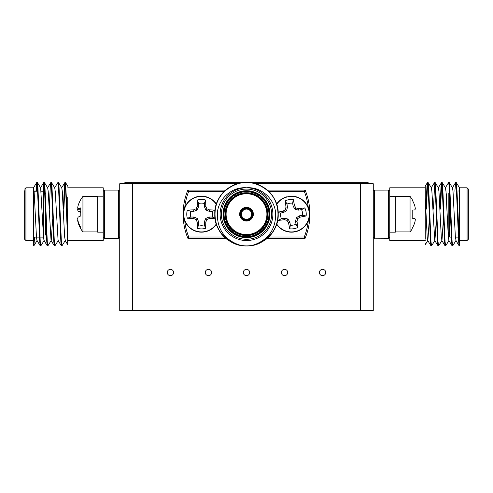 <?xml version="1.0" encoding="UTF-8"?>
<svg xmlns="http://www.w3.org/2000/svg" width="493" height="493" viewBox="0 0 493 493"><rect width="100%" height="100%" fill="white"/><g stroke="black" fill="none" stroke-linecap="round" stroke-linejoin="round"><path stroke-width="0.74" d="M132.407 310.522L132.407 183.747L119.731 183.747L119.731 310.522L373.269 310.522L373.269 183.747L255.374 183.747M132.407 183.747L237.626 183.747M173.604 272.487A3.168 3.168 0 0 0 168.852 269.745A3.168 3.168 0 0 0 168.852 275.236A3.168 3.168 0 0 0 173.604 272.487M211.639 272.487A3.168 3.168 0 0 0 206.881 269.745A3.168 3.168 0 0 0 206.881 275.236A3.168 3.168 0 0 0 211.639 272.487M249.668 272.487A3.168 3.168 0 0 0 244.916 269.745A3.168 3.168 0 0 0 244.916 275.236A3.168 3.168 0 0 0 249.668 272.487M287.702 272.487A3.168 3.168 0 0 0 282.945 269.745A3.168 3.168 0 0 0 282.945 275.236A3.168 3.168 0 0 0 287.702 272.487M325.731 272.487A3.168 3.168 0 0 0 320.98 269.745A3.168 3.168 0 0 0 320.98 275.236A3.168 3.168 0 0 0 325.731 272.487M253.347 245.12C268.574 239.789 276.006 229.066 275.642 212.958C274.527 198.673 261.013 186.49 246.5 187.802C232.043 186.477 218.454 198.667 217.358 212.945C216.982 229.042 224.414 239.771 239.653 245.12A31.694 31.694 0 0 0 253.347 245.12M267.095 190.088L305.13 190.088A63.387 63.387 0 0 1 305.13 238.261L304.273 236.991L305.13 238.261L267.095 238.261M225.905 238.261L187.87 238.261L188.727 236.991L187.87 238.261A63.387 63.387 0 0 1 187.87 190.088L225.905 190.088M305.13 190.088L304.273 191.352L305.13 190.088A63.387 63.387 0 0 1 305.13 238.261M187.87 190.088L188.727 191.352L187.87 190.088A63.387 63.387 0 0 0 187.87 238.261M239.653 245.12C225.782 242.593 214.455 228.438 214.806 214.172C213.728 190.742 242.593 174.072 262.344 186.724C283.179 197.508 283.179 230.841 262.344 241.619C242.593 254.271 213.728 237.608 214.806 214.172C215.238 202.222 220.519 193.071 230.656 186.724C250.407 174.072 279.272 190.742 278.194 214.172C279.272 237.608 250.407 254.271 230.656 241.619C209.821 230.841 209.821 197.508 230.656 186.724C250.407 174.072 279.272 190.742 278.194 214.172C277.762 226.127 272.481 235.272 262.344 241.619C242.593 254.271 213.728 237.608 214.806 214.172C213.728 190.742 242.593 174.072 262.344 186.724C283.179 197.508 283.179 230.841 262.344 241.619C242.593 254.271 213.728 237.608 214.806 214.172C213.728 190.742 242.593 174.072 262.344 186.724C281.349 196.836 283.777 226.312 265.974 239.179M246.5 187.802A26.369 26.369 0 0 1 269.338 227.359A26.369 26.369 0 0 1 223.662 227.359A26.369 26.369 0 0 1 246.5 187.802A26.369 26.369 0 0 1 269.338 227.359A26.369 26.369 0 0 1 223.662 227.359A26.369 26.369 0 0 1 246.5 187.802M246.5 191.229A22.943 22.943 0 0 0 226.626 225.646A22.943 22.943 0 0 0 266.374 225.646A22.943 22.943 0 0 0 246.5 191.229A22.943 22.943 0 0 0 226.626 225.646A22.943 22.943 0 0 0 266.374 225.646A22.943 22.943 0 0 0 246.5 191.229M246.5 193.256A20.916 20.916 0 0 0 228.382 224.629A20.916 20.916 0 0 0 264.618 224.629A20.916 20.916 0 0 0 246.5 193.256A20.916 20.916 0 0 0 228.382 224.629A20.916 20.916 0 0 0 264.618 224.629A20.916 20.916 0 0 0 246.5 193.256M246.5 207.836A6.341 6.341 0 0 1 251.991 217.345A6.341 6.341 0 0 1 241.009 217.345A6.341 6.341 0 0 1 246.5 207.836A6.341 6.341 0 0 1 251.991 217.345A6.341 6.341 0 0 1 241.009 217.345A6.341 6.341 0 0 1 246.5 207.836M246.5 209.1A5.072 5.072 0 0 0 242.106 216.71A5.072 5.072 0 0 0 250.894 216.71A5.072 5.072 0 0 0 246.5 209.1A5.072 5.072 0 0 0 242.106 216.71A5.072 5.072 0 0 0 250.894 216.71A5.072 5.072 0 0 0 246.5 209.1M216.341 223.902A17.748 17.748 0 0 1 185.879 222.608A17.748 17.748 0 0 1 201.495 196.424A17.748 17.748 0 0 1 216.341 204.441M215.071 218.276A28.033 2.44 180 0 1 209.396 218.479A27.713 2.416 157.5 0 1 206.881 219.564A27.713 2.416 112.5 0 1 205.803 222.072A28.033 2.44 90 0 1 205.569 228.327A14.728 14.728 0 0 1 197.422 228.327A28.033 2.44 -90 0 1 197.188 222.072A27.713 2.416 -112.5 0 1 196.109 219.564A27.713 2.416 -157.5 0 1 193.601 218.479A28.033 2.44 180 0 1 187.34 218.245A14.728 14.728 0 0 1 187.34 210.098A28.033 2.44 -0 0 1 193.601 209.864A27.713 2.416 -22.5 0 1 196.109 208.785A27.713 2.416 -67.5 0 1 197.188 206.277A28.033 2.44 -90 0 1 197.422 200.016A14.728 14.728 0 0 1 205.569 200.016A28.033 2.44 90 0 1 205.803 206.277A27.713 2.416 67.5 0 1 206.881 208.785A27.713 2.416 22.5 0 1 209.396 209.864A28.033 2.44 0 0 1 215.071 210.073M204.367 203.498A11.056 11.056 0 0 0 198.624 203.498L198.624 206.561L197.237 209.913L193.885 211.3L190.822 211.3A11.056 11.056 0 0 0 190.822 217.043L193.885 217.043L197.237 218.436L198.624 221.782L198.624 224.845A11.056 11.056 0 0 0 204.367 224.845L204.367 221.782L205.754 218.436L209.106 217.043L212.169 217.043A11.056 11.056 0 0 0 212.169 211.3L209.106 211.3L205.754 209.913L204.367 206.561L204.367 203.498L205.569 200.016M198.624 203.498L197.422 200.016M204.367 206.561L205.803 206.277M205.754 209.913L206.881 208.785M209.106 211.3L209.396 209.864M212.169 211.3L215.04 210.308M212.169 217.043L215.04 218.035M190.822 211.3L187.34 210.098M190.822 217.043L187.34 218.245M193.885 211.3L193.601 209.864M197.237 209.913L196.109 208.785M198.624 206.561L197.188 206.277M198.624 224.845L197.422 228.327M204.367 224.845L205.569 228.327M198.624 221.782L197.188 222.072M197.237 218.436L196.109 219.564M193.885 217.043L193.601 218.479M209.106 217.043L209.396 218.479M205.754 218.436L206.881 219.564M204.367 221.782L205.803 222.072M199.948 196.491L199.93 196.239A18.001 18.001 0 0 0 185.997 223.323A18.001 18.001 0 0 0 216.439 224.21M216.439 204.133A18.001 18.001 0 0 0 203.067 196.239L203.042 196.491M124.797 183.747L124.797 182.737L242.501 182.737M250.499 182.737L368.203 182.737L368.203 183.747M276.659 204.441A17.748 17.748 0 0 1 308.464 208.933A17.748 17.748 0 0 1 276.659 223.902M278.126 212.138A28.033 2.44 -9.1 0 1 283.025 211.17A27.713 2.416 -31.6 0 1 285.33 209.71A27.713 2.416 -76.6 0 1 286.002 207.06A28.033 2.44 -99.1 0 1 285.237 200.842A14.728 14.728 0 0 1 293.28 199.554A28.033 2.44 80.9 0 1 294.506 205.692A27.713 2.416 58.4 0 1 295.966 207.997A27.713 2.416 13.4 0 1 298.616 208.668A28.033 2.44 -9.1 0 1 304.834 207.91A14.728 14.728 0 0 1 306.128 215.952A28.033 2.44 170.9 0 1 299.984 217.173A27.713 2.416 148.4 0 1 297.68 218.639A27.713 2.416 103.4 0 1 297.008 221.289A28.033 2.44 80.9 0 1 297.772 227.501A14.728 14.728 0 0 1 289.73 228.795A28.033 2.44 -99.1 0 1 288.504 222.651A27.713 2.416 -121.6 0 1 287.037 220.346A27.713 2.416 -166.6 0 1 284.387 219.681A28.033 2.44 170.9 0 1 278.175 220.439A14.728 14.728 0 0 1 277.75 219.447M292.645 203.178A11.056 11.056 0 0 0 286.975 204.09L287.462 207.115L286.624 210.64L283.53 212.545L280.511 213.031A11.056 11.056 0 0 0 281.423 218.701L284.443 218.214L287.974 219.052L289.878 222.146L290.359 225.165A11.056 11.056 0 0 0 296.034 224.26L295.547 221.234L296.385 217.703L299.473 215.805L302.499 215.318A11.056 11.056 0 0 0 301.587 209.648L298.567 210.129L295.036 209.291L293.132 206.203L292.645 203.178L293.28 199.554M286.975 204.09L285.237 200.842M293.132 206.203L294.506 205.692M295.036 209.291L295.966 207.997M298.567 210.129L298.616 208.668M301.587 209.648L304.834 207.91M302.499 215.318L306.128 215.952M280.511 213.031L278.157 212.619M281.423 218.701L278.175 220.439M283.53 212.545L283.025 211.17M286.624 210.64L285.33 209.71M287.462 207.115L286.002 207.06M290.359 225.165L289.73 228.795M296.034 224.26L297.772 227.501M289.878 222.146L288.504 222.651M287.974 219.052L287.037 220.346M284.443 218.214L284.387 219.681M299.473 215.805L299.984 217.173M296.385 217.703L297.68 218.639M295.547 221.234L297.008 221.289M287.172 196.96L287.111 196.713A18.001 18.001 0 0 0 276.561 204.133M276.561 224.21A18.001 18.001 0 0 0 308.969 209.802A18.001 18.001 0 0 0 290.211 196.22L290.229 196.473M46.2 230.459L46.2 217.166M34.116 237.121L33.524 245.865L33.524 187.734L34.109 191.339L36.457 237.01L36.963 240.473L40.241 245.81L40.568 245.12M33.524 187.802L25.919 187.802L25.919 240.541L33.524 240.541L33.524 209.568M63.375 209.1L64.373 186.724L64.965 182.478L65.551 186.724L67.751 244.731L67.751 197.508M67.751 239.179L67.233 214.172L65.538 182.539L64.885 186.724L63.88 209.1M65.538 182.539L67.751 186.237M67.751 240.541L103.247 240.541L103.247 191.352L104.516 190.088L118.462 190.088L119.731 191.352L118.462 190.088L118.462 238.261L104.516 238.261L103.247 236.991L104.516 238.261L104.516 190.088L103.247 191.352L103.247 187.802L67.751 187.802M119.731 236.991L118.887 238.187M35.952 191.229L36.722 182.539L37.382 186.724L39.723 241.619L40.241 245.81M42.99 191.229L43.766 182.539L44.419 186.724L46.767 241.619L47.285 245.81L47.611 245.12M49.288 209.1L50.292 186.724L50.878 182.478L51.463 186.724L53.811 241.619L54.329 245.81L54.655 245.12M54.569 187.876L57.921 182.478L58.507 186.724L60.855 241.619L61.372 245.81L61.693 245.12M33.524 245.12L33.851 245.81L34.621 237.121M36.457 191.229L37.302 182.478L37.887 186.724L40.235 241.619L40.82 245.865L44.173 240.473M43.495 191.352L44.339 182.478L44.931 186.724L47.279 241.619L47.864 245.865L51.217 240.473L52.683 219.243M51.13 183.23L51.457 182.539L51.975 186.724L54.316 241.619L54.908 245.865L58.26 240.473M58.174 183.23L58.501 182.539L59.012 186.724L61.36 241.619L61.952 245.865L65.304 240.473L64.632 237.01L62.284 191.339L61.779 187.876L58.501 182.539M37.369 182.539L40.654 187.876L43.501 237.01L44.006 240.473L47.285 245.81M44.413 182.539L47.692 187.876L48.197 191.339L51.044 240.473L54.329 245.81M51.457 182.539L54.735 187.876L55.241 191.339L58.088 240.473L61.372 245.81M25.919 240.541L24.65 239.271L24.65 190.723M25.919 187.802L24.65 189.072M43.156 231.821L43.156 237.121L43.667 236.609L43.667 191.734L43.156 191.229L41.147 191.229M38.14 191.229L34.103 191.229M45.695 193.256L44.173 193.256L43.667 192.751M52.468 209.1L52.973 209.1M59.511 209.1L60.017 209.1M66.555 209.1L67.06 209.1M97.669 196.424L82.941 196.424L82.941 231.92L97.669 231.92M82.935 196.43A28.101 28.101 0 0 0 80.797 199.443L80.797 199.554A28.033 27.577 28.9 0 0 78.104 205.692A27.713 23.51 9.5 0 0 77.678 207.997A27.713 6.391 5.1 0 0 78.104 208.668A28.033 4.431 5.1 0 1 80.797 207.91L80.797 215.952A28.033 4.431 174.9 0 0 78.104 217.173A27.713 14.476 174.1 0 0 77.678 218.639A27.713 26.862 159.3 0 0 78.104 221.289A28.033 27.577 28.9 0 0 80.797 227.501L80.797 228.9A28.101 28.101 0 0 0 82.941 231.92M80.797 228.795A28.033 27.577 151.1 0 1 78.104 222.651A27.713 23.51 170.5 0 1 77.678 220.346A27.713 6.391 174.9 0 1 77.863 220.007M80.797 215.952L80.797 212.397A28.033 4.431 5.1 0 1 78.104 211.17A27.713 14.476 5.9 0 1 77.678 209.71A27.713 26.862 20.7 0 1 77.863 208.342M80.797 208.909L78.104 208.668M80.797 211.398L78.104 211.17M80.797 209.882L77.678 209.71M78.541 222.639L78.104 222.651M103.247 232.172L103.247 196.171L97.669 196.171L97.669 232.172L103.247 232.172M446.8 193.761L446.8 205.821L446.8 193.761M456.278 182.539L459.476 187.734L459.476 245.865L456.795 186.724L456.278 182.539L455.957 183.23M374.113 238.187L388.484 238.261L389.753 236.991L389.753 187.802L425.249 187.802L425.249 200.984M431.307 245.12L430.981 245.81L427.696 240.473L427.197 237.01L425.249 197.508L425.249 186.132L425.249 239.179M429.335 219.243L427.869 240.473L425.249 244.731L425.249 243.616M389.686 190.951L388.484 190.088L374.335 190.101M373.324 190.994L374.538 190.088L374.538 238.261L373.287 237.195M388.484 190.088L388.484 238.261L388.848 238.205M389.753 236.991L389.753 240.541L425.249 240.541M449.234 182.539L452.519 187.876L453.018 191.339L455.366 237.01L456.037 240.473L452.685 245.865L452.099 241.619L449.752 186.724L449.234 182.539L448.913 183.23M442.19 182.539L445.475 187.876L445.98 191.339L448.322 237.01L448.994 240.473L445.641 245.865L445.056 241.619L442.708 186.724L442.19 182.539L441.537 186.724L440.532 209.1M443.423 219.243L441.956 240.473L438.604 245.865L438.012 241.619L435.664 186.724L435.153 182.539L434.493 186.724L433.489 209.1M436.379 219.243L434.912 240.473L431.56 245.865L430.968 241.619L428.627 186.724L428.109 182.539L427.449 186.724L426.445 209.1M459.476 245.12L459.149 245.81L458.638 241.619L456.29 186.724L455.631 182.539L454.86 191.229M452.432 245.12L452.112 245.81L451.594 241.619L449.246 186.724L448.661 182.478L445.308 187.876M445.389 245.12L445.068 245.81L444.55 241.619L442.203 186.724L441.617 182.478L441.025 186.724L440.027 209.1M438.345 245.12L438.024 245.81L437.507 241.619L435.159 186.724L434.573 182.478L431.221 187.876M430.981 245.81L430.463 241.619L428.115 186.724L427.53 182.478L426.944 186.724L425.94 209.1M459.39 187.876L458.897 191.229M441.956 240.473L441.284 237.01L438.936 191.339L438.431 187.876L435.153 182.539M438.024 245.81L434.74 240.473L431.893 191.339L431.387 187.876L428.109 182.539M459.476 240.541L467.081 240.541L467.081 187.802L459.476 187.802M467.081 187.802L468.35 189.072L468.35 239.271L467.081 240.541M449.844 191.229L449.844 237.121L449.333 236.609L449.333 191.734L450.01 191.229M456.543 191.229L457.048 191.229M448.827 193.256L448.827 235.093L449.333 235.599L449.333 192.751M443.712 209.1L443.207 209.1M436.669 209.1L436.163 209.1M429.625 209.1L429.12 209.1M395.331 231.92L410.059 231.92L410.059 196.424L395.331 196.424M415.322 208.785A27.713 10.569 -5.4 0 1 414.896 209.864A27.713 10.569 -5.4 0 0 415.322 208.785A27.713 25.507 -12.9 0 0 414.896 206.277A28.033 27.928 -90 0 0 412.203 200.016L412.203 199.443A28.101 28.101 0 0 0 410.059 196.424M414.896 218.479A27.713 10.569 -174.6 0 1 415.322 219.564A27.713 10.569 -174.6 0 0 414.896 218.479L412.203 218.245L412.203 210.098L414.896 209.864M410.059 231.92A28.101 28.101 0 0 0 412.203 228.9L412.203 228.327A28.033 27.928 -90 0 0 414.896 222.072A27.713 25.507 -167.1 0 0 415.322 219.564M389.753 196.239L389.753 232.172L395.331 232.172L395.331 196.239L389.753 196.239M360.593 310.522L360.593 183.747M246.5 207.325A6.847 6.847 0 0 1 252.428 217.598A6.847 6.847 0 0 1 240.572 217.598A6.847 6.847 0 0 1 246.5 207.325M246.5 193.761A20.41 20.41 0 0 0 228.826 224.377A20.41 20.41 0 0 0 264.174 224.377A20.41 20.41 0 0 0 246.5 193.761M308.273 207.627A62.118 62.118 0 0 0 304.273 191.352L268.494 191.352M268.494 236.991L304.273 236.991A62.118 62.118 0 0 0 308.273 220.722M184.727 220.722A62.118 62.118 0 0 0 188.727 236.991L224.506 236.991M224.506 191.352L188.727 191.352A62.118 62.118 0 0 0 184.727 207.627M246.5 190.723A23.454 23.454 0 0 1 266.812 225.899A23.454 23.454 0 0 1 226.188 225.899A23.454 23.454 0 0 1 246.5 190.723M246.5 189.072A25.1 25.1 0 0 0 224.765 226.725A25.1 25.1 0 0 0 268.235 226.725A25.1 25.1 0 0 0 246.5 189.072M246.5 192.751A21.427 21.427 0 0 1 265.055 224.888A21.427 21.427 0 0 1 227.945 224.888A21.427 21.427 0 0 1 246.5 192.751M246.5 191.734A22.438 22.438 0 0 0 227.07 225.393A22.438 22.438 0 0 0 265.93 225.393A22.438 22.438 0 0 0 246.5 191.734M246.5 208.342A5.83 5.83 0 0 0 241.447 217.086A5.83 5.83 0 0 0 251.553 217.086A5.83 5.83 0 0 0 246.5 208.342M246.5 208.594A5.577 5.577 0 0 1 251.331 216.963A5.577 5.577 0 0 1 241.669 216.963A5.577 5.577 0 0 1 246.5 208.594M140.4 182.737L140.4 183.747M177.153 182.737L177.153 183.747M315.847 182.737L315.847 183.747M352.6 182.737L352.6 183.747M45.695 202.685L45.695 235.093L46.2 234.582M164.477 182.737L164.477 183.747M328.523 182.737L328.523 183.747M40.315 245.865L40.82 245.865M47.359 245.865L47.864 245.865M54.396 245.865L54.908 245.865M61.44 245.865L61.952 245.865M36.79 182.478L37.302 182.478M43.834 182.478L44.339 182.478M50.878 182.478L51.383 182.478M57.921 182.478L58.427 182.478M64.965 182.478L65.47 182.478M37.129 240.473L33.851 245.81M67.751 244.731L65.131 240.473M36.722 182.539L33.524 187.734M43.766 182.539L40.481 187.876M50.81 182.539L47.525 187.876M64.891 182.539L61.613 187.876M43.156 237.121L33.524 237.121M52.806 219.243L53.318 219.243M59.85 219.243L60.356 219.243M66.894 219.243L67.399 219.243M456.21 182.478L455.698 182.478M449.166 182.478L448.661 182.478M442.122 182.478L441.617 182.478M435.079 182.478L434.573 182.478M428.035 182.478L427.53 182.478M452.685 245.865L452.18 245.865M445.641 245.865L445.136 245.865M438.604 245.865L438.092 245.865M431.56 245.865L431.048 245.865M425.249 186.132L427.462 182.539M455.871 240.473L459.149 245.81M452.346 187.876L455.631 182.539M448.827 240.473L452.112 245.81M441.783 240.473L445.068 245.81M438.265 187.876L441.543 182.539M449.844 237.121L451.847 237.121M455.378 237.121L458.884 237.121M448.186 235.093L448.827 235.093M444.051 219.243L443.546 219.243M437.008 219.243L436.502 219.243M429.97 219.243L429.458 219.243"/></g></svg>
